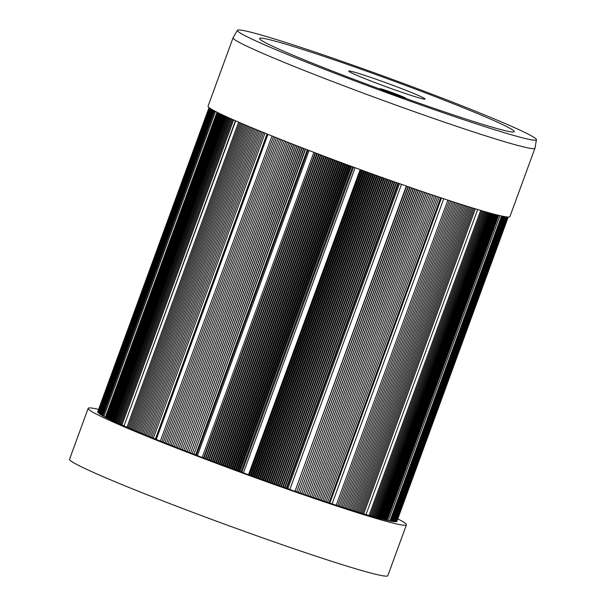 <?xml version="1.0" encoding="UTF-8"?>
<svg xmlns="http://www.w3.org/2000/svg" width="606" height="606" viewBox="0 0 606 606"><rect width="100%" height="100%" fill="white"/><g stroke="black" fill="none" stroke-linecap="round" stroke-linejoin="round"><path stroke-width="0.91" d="M380.962 89.446A13.885 0.629 -159.9 0 1 379.712 88.688A13.885 0.629 -159.9 0 1 392.961 92.869A13.885 0.629 -159.9 0 1 405.785 98.233A13.885 0.629 -159.9 0 1 405.013 98.164A13.885 0.629 -159.9 0 1 393.37 94.354A13.885 0.629 -159.9 0 1 380.962 89.446A135.562 6.151 -159.9 0 1 259.603 38.489A135.562 6.151 -159.9 0 1 389.022 79.295A135.562 6.151 -159.9 0 1 514.214 131.661A135.562 6.151 -159.9 0 1 425.723 105.482A135.562 6.151 -159.9 0 1 405.013 98.164A135.562 6.151 -159.9 0 0 514.214 131.661A135.562 6.151 -159.9 0 0 389.022 79.295A135.562 6.151 -159.9 0 0 259.603 38.489A135.562 6.151 -159.9 0 0 328.611 69.607A135.562 6.151 -159.9 0 0 380.962 89.446M398.551 91.195A40.67 1.848 -159.9 0 1 348.715 71.099A40.67 1.848 -159.9 0 1 387.545 83.34A40.67 1.848 -159.9 0 1 425.101 99.051A40.67 1.848 -159.9 0 1 398.551 91.195M384.818 90.695A8.863 0.401 -159.9 0 1 384.424 90.43A8.863 0.401 -159.9 0 1 392.885 93.082A8.863 0.401 -159.9 0 1 401.058 96.521A8.863 0.401 -159.9 0 1 393.802 94.271A8.863 0.401 -159.9 0 1 384.818 90.695M396.036 95.187A11.499 0.523 -159.9 0 1 381.954 89.506A11.499 0.523 -159.9 0 1 392.93 92.968A11.499 0.523 -159.9 0 1 403.543 97.407A11.499 0.523 -159.9 0 1 396.036 95.187M237.4 30.3L233.098 37.723A160.719 7.287 20.1 0 0 233.075 37.777A160.719 7.287 20.1 0 0 381.5 99.854A160.719 7.287 20.1 0 0 534.939 148.243A160.719 7.287 20.1 0 0 534.954 148.19L536.454 139.736A159.234 7.227 -159.9 0 1 384.424 91.854A159.234 7.227 -159.9 0 1 237.4 30.3A159.234 7.227 -159.9 0 1 455.386 103.24A159.234 7.227 -159.9 0 1 536.454 139.736M534.939 148.243L509.919 216.615A160.719 7.287 -159.9 0 1 356.479 168.226A160.719 7.287 -159.9 0 1 208.055 106.141L233.075 37.777M214.471 110.86L102.853 415.867L103.846 416.246M214.001 110.61L102.391 415.61L102.876 415.792M213.554 110.368L101.944 415.352L102.414 415.534M213.123 110.125L101.513 415.102L101.975 415.277M212.714 109.898L101.111 414.868L101.543 415.027M212.35 109.686L100.747 414.64L101.141 414.792M211.986 109.474L100.391 414.421L100.778 414.572M211.653 109.277L100.058 414.209L100.422 414.345M211.32 109.08L99.732 413.996L100.088 414.133M211.04 108.906L99.763 413.921M210.759 108.732L99.482 413.724M210.509 108.572L99.217 413.534M210.274 108.421L98.975 413.353M210.062 108.277L98.748 413.178M209.873 108.148L98.543 413.012M209.699 108.027L98.361 412.853M209.555 107.921L98.21 412.701M209.426 107.823L98.074 412.557M209.312 107.747L97.96 412.421M209.221 107.679L97.861 412.292M209.153 107.626L97.793 412.171M209.108 107.58L97.748 412.065M209.07 107.55L97.71 411.853A159.287 7.227 20.1 0 0 97.695 412.042M233.613 119.927L121.965 425.041L123.791 425.7M232.636 119.496L120.98 424.601L121.988 424.965M231.666 119.064L120.011 424.17L121.003 424.533M230.704 118.632L119.049 423.738L120.041 424.102M229.772 118.215L118.117 423.321L119.071 423.67M228.879 117.814L117.231 422.912L118.147 423.246M227.992 117.412L116.337 422.503L117.253 422.844M227.121 117.011L115.466 422.109L116.367 422.435M226.25 116.61L114.602 421.708L115.496 422.034M225.432 116.238L113.784 421.329L114.625 421.632M224.621 115.86L112.974 420.95L113.814 421.253M223.826 115.488L112.186 420.572L113.004 420.875M223.053 115.125L111.413 420.208L112.208 420.503M222.304 114.769L110.663 419.844L111.436 420.132M221.569 114.42L109.928 419.496L110.686 419.776M220.857 114.079L109.216 419.147L109.959 419.42M220.167 113.746L108.527 418.807L109.247 419.079M219.493 113.42L107.86 418.481L108.557 418.738M218.842 113.095L107.209 418.155L107.883 418.405M218.213 112.784L106.58 417.837L107.232 418.079M217.607 112.481L105.974 417.526L106.611 417.761M217.016 112.186L105.383 417.223L105.997 417.451M103.876 416.375L103.861 416.42A159.287 7.227 20.1 0 0 105.383 417.223M265.004 133.138L153.341 438.282L155.674 439.077M267.049 133.971L155.424 439.002M263.602 132.57L151.932 437.714L153.371 438.206M262.201 132.002L150.538 437.138L151.962 437.63M260.8 131.426L149.137 436.57L150.568 437.062M259.436 130.866L147.773 436.009L149.167 436.494M258.103 130.32L146.44 435.456L147.796 435.934M256.77 129.767L145.107 434.903L146.47 435.381M255.444 129.222L143.781 434.358L145.129 434.835M254.119 128.677L142.455 433.813L143.811 434.282M252.846 128.146L141.183 433.282L142.478 433.737M251.573 127.616L139.91 432.745L141.213 433.207M250.308 127.093L138.653 432.222L139.933 432.676M249.066 126.571L137.403 431.699L138.676 432.146M247.839 126.056L136.176 431.184L137.433 431.623M246.627 125.54L134.971 430.669L136.206 431.108M245.438 125.041L133.774 430.162L134.994 430.593M244.256 124.541L132.6 429.662L133.805 430.093M243.097 124.041L131.441 429.169L132.623 429.586M241.953 123.556L130.298 428.677L131.464 429.093M240.824 123.071L129.169 428.192L130.32 428.601M239.718 122.594L128.063 427.715L129.199 428.116M238.628 122.124L126.972 427.238L128.086 427.639M235.401 120.715L124.025 425.95A159.287 7.227 20.1 0 0 126.972 427.238M305.583 149.144L193.912 454.295L196.397 455.045M307.287 149.796L195.655 454.856M305.28 149.023L193.912 454.295M303.894 148.493L192.223 453.644L193.64 454.106M303.606 148.379L192.223 453.644M302.205 147.841L190.534 452.993L191.966 453.455M301.917 147.728L190.534 452.993M300.508 147.182L188.837 452.334L190.276 452.803M300.265 147.091L188.837 452.334M298.834 146.538L187.163 451.69L188.617 452.167M298.629 146.463L187.163 451.69M297.19 145.902L185.519 451.053L186.989 451.531M296.993 145.826L185.519 451.053M295.539 145.258L183.868 450.409L185.353 450.894M295.364 145.19L183.868 450.409M293.895 144.622L182.224 449.766L183.716 450.258M293.721 144.546L182.224 449.766M292.236 143.97L180.573 449.122L182.08 449.622M292.13 143.925L180.573 449.122M290.638 143.349L178.967 448.493L180.49 449.001M290.524 143.304L178.967 448.493M289.024 142.713L177.353 447.864L178.884 448.372M288.933 142.675L177.353 447.864M287.418 142.084L175.748 447.236L177.293 447.751M287.35 142.054L175.748 447.236M285.827 141.456L174.157 446.607L175.71 447.13M285.782 141.44L174.157 446.607M284.244 140.834L172.574 445.986L174.142 446.508M284.222 140.827L172.574 445.986M281.108 139.6L169.445 444.743L171.028 445.281L282.669 140.213L171.006 445.365L172.581 445.895M279.563 138.986L167.892 444.13L169.475 444.66M278.025 138.373L166.355 443.516L167.923 444.046M276.503 137.767L164.832 442.91L166.385 443.44M274.988 137.161L163.317 442.304L164.862 442.827M273.488 136.562L161.817 441.706L163.347 442.228M272.003 135.964L160.332 441.107L161.847 441.63M267.291 134.07L155.644 439.176L156.257 439.464A159.287 7.227 20.1 0 0 160.332 441.107M351.389 166.355L239.718 471.513L242.044 471.809M352.578 166.794L240.938 471.862M350.541 166.044L238.9 471.135L239.718 471.513M349.579 165.688L237.9 470.847L238.9 471.135M348.745 165.385L237.105 470.468L237.9 470.847M347.761 165.021L236.09 470.18L237.105 470.468M346.935 164.718L235.287 469.801L236.09 470.18M345.928 164.347L234.257 469.498L235.287 469.801M345.14 164.052L233.492 469.135L234.257 469.498M344.117 163.673L232.439 468.832L233.492 469.135M343.367 163.393L231.719 468.483L232.439 468.832M342.322 163.014L230.651 468.165L231.719 468.483M341.572 162.734L229.932 467.817L230.651 468.165M340.519 162.34L228.841 467.499L229.932 467.817M339.784 162.067L228.144 467.15L228.841 467.499M338.709 161.666L227.038 466.825L228.144 467.15M337.981 161.401L226.341 466.484L227.038 466.825M336.891 160.991L225.22 466.15L226.341 466.484M336.224 160.741L224.576 465.825L225.22 466.15M335.11 160.325L223.44 465.484L224.576 465.825M334.444 160.075L222.796 465.166L223.44 465.484M333.315 159.658L221.644 464.81L222.796 465.166M332.671 159.416L221.023 464.499L221.644 464.81M331.527 158.984L219.849 464.143L221.023 464.499M330.899 158.749L219.251 463.832L219.849 464.143M329.74 158.317L218.069 463.469L219.251 463.832M329.134 158.09L217.486 463.173L218.069 463.469M327.952 157.643L216.281 462.802L217.486 463.173M327.369 157.424L215.728 462.507L216.281 462.802M326.18 156.977L214.501 462.136L215.728 462.507M325.611 156.765L213.971 461.848L214.501 462.136M324.399 156.31L212.729 461.461L213.971 461.848M323.862 156.106L212.214 461.189L212.729 461.461M322.634 155.644L210.964 460.795L212.214 461.189M322.112 155.447L210.471 460.53L210.964 460.795M320.869 154.977L209.199 460.128L210.471 460.53M320.369 154.788L208.729 459.863L209.199 460.128M319.112 154.31L207.441 459.462L208.729 459.863M318.635 154.129L206.994 459.212L207.441 459.462M317.362 153.644L205.692 458.795L206.994 459.212M316.908 153.469L205.26 458.553L205.692 458.795M315.62 152.977L203.949 458.136L205.26 458.553M315.181 152.818L203.54 457.894L203.949 458.136M313.878 152.318L202.207 457.469L203.54 457.894M196.473 455.189L197.405 455.636A159.287 7.227 20.1 0 0 202.207 457.469M397.93 183.095L286.259 488.247L286.843 488.353L398.483 183.292M396.627 182.641L284.979 487.716L286.259 488.247M396.172 182.482L284.502 487.633L284.979 487.716M394.877 182.02L283.237 487.103L284.502 487.633M394.408 181.853L282.737 487.012L283.237 487.103M393.112 181.399L281.472 486.482L282.737 487.012M392.62 181.224L280.949 486.383L281.472 486.482M391.362 180.777L279.714 485.86L280.949 486.383M390.847 180.596L279.177 485.754L279.714 485.86M389.613 180.164L277.972 485.247L279.177 485.754M389.082 179.974L277.412 485.126L277.972 485.247M387.855 179.535L276.207 484.618L277.412 485.126M387.295 179.338L275.624 484.497L276.207 484.618M386.083 178.906L274.442 483.989L275.624 484.497M385.507 178.702L273.836 483.861L274.442 483.989M384.295 178.27L272.647 483.353L273.836 483.861M383.696 178.058L272.026 483.217L272.647 483.353M382.537 177.641L270.89 482.724L272.026 483.217M381.916 177.422L270.246 482.581L270.89 482.724M380.757 177.005L269.109 482.088L270.246 482.581M380.113 176.778L268.443 481.937L269.109 482.088M378.97 176.369L267.329 481.452L268.443 481.937M378.311 176.134L266.64 481.293L267.329 481.452M377.19 175.732L265.542 480.816L266.64 481.293M376.508 175.482L264.837 480.641L265.542 480.816M375.402 175.089L263.754 480.172L264.837 480.641M374.697 174.839L263.027 479.99L263.754 480.172M373.607 174.445L261.966 479.528L263.027 479.99M372.887 174.187L261.216 479.338L261.966 479.528M371.819 173.793L260.171 478.884L261.216 479.338M371.077 173.528L259.406 478.687L260.171 478.884M370.024 173.149L258.376 478.232L259.406 478.687M369.259 172.877L257.588 478.028L258.376 478.232M368.221 172.498L256.58 477.581L257.588 478.028M367.441 172.218L255.77 477.377L256.58 477.581M366.425 171.846L254.778 476.93L255.77 477.377M365.623 171.559L253.952 476.717L254.778 476.93M364.63 171.195L252.982 476.278L253.952 476.717M363.805 170.9L252.134 476.051L252.982 476.278M362.827 170.544L251.179 475.627L252.134 476.051M361.987 170.233L250.316 475.392L251.179 475.627M361.024 169.885L249.384 474.968L250.316 475.392M360.169 169.574L248.498 474.733L249.384 474.968M241.892 472.233L353.533 167.142L241.892 472.225L243.43 472.877A159.287 7.227 20.1 0 0 248.498 474.733M440.653 197.723L328.982 502.866L327.49 502.283M439.123 197.215L327.46 502.359L325.945 501.768M437.585 196.7L325.914 501.844L324.384 501.245M436.017 196.177L324.354 501.329L322.816 500.723M434.457 195.655L322.786 500.798L321.248 500.192M432.889 195.124L321.218 500.276L319.665 499.662M431.298 194.594L319.635 499.738L318.082 499.124L429.715 194.056M429.699 194.056L318.082 499.124M428.116 193.519L316.483 498.587L318.036 499.2M428.078 193.503L316.483 498.587M426.533 192.981L314.893 498.049L316.415 498.655M426.472 192.958L314.893 498.049M424.927 192.435L313.287 497.503L314.802 498.109M424.844 192.405L313.287 497.503M423.314 191.882L311.673 496.958L313.173 497.556M423.208 191.852L311.673 496.958M421.685 191.329L310.045 496.405L311.537 497.003M421.556 191.284L310.045 496.405M420.049 190.769L308.409 495.844L309.886 496.435M419.897 190.723L308.409 495.844M418.405 190.208L306.765 495.284L308.234 495.875M418.231 190.148L306.765 495.284M416.754 189.64L305.113 494.716L306.56 495.299M416.557 189.572L305.113 494.716M415.087 189.064L303.447 494.14L304.886 494.723M414.875 188.996L303.447 494.14M413.421 188.489L301.78 493.564L303.205 494.148M413.178 188.413L301.78 493.564M411.739 187.913L300.099 492.989L301.515 493.564M411.482 187.822L300.099 492.989M410.057 187.33L298.41 492.405L299.811 492.973M409.777 187.231L298.41 492.405M408.361 186.739L296.72 491.814L298.107 492.383M408.058 186.633L296.72 491.814M406.656 186.148L295.016 491.224L296.387 491.792M406.338 186.034L295.016 491.224M286.911 488.171L289.835 489.504A159.287 7.227 20.1 0 0 294.667 491.193M475.369 208.812L363.714 513.933L362.593 513.517M474.225 208.464L362.57 513.585L361.426 513.161M473.059 208.108L361.396 513.229L360.237 512.797M471.869 207.744L360.206 512.873L359.032 512.426M470.665 207.373L359.01 512.502L357.82 512.055M469.453 207.002L357.79 512.123L356.586 511.669M468.218 206.616L356.555 511.744L355.336 511.282M466.968 206.229L355.305 511.358L354.063 510.888M465.696 205.828L354.033 510.956L352.783 510.487M464.416 205.426L352.753 510.555L351.488 510.078M463.12 205.017L351.457 510.146L350.17 509.661M461.802 204.601L350.139 509.737L348.844 509.237M460.477 204.177L348.814 509.313L347.496 508.813M459.136 203.752L347.473 508.881L346.14 508.373M457.772 203.313L346.109 508.449L344.761 507.934M456.401 202.874L344.738 508.01L343.375 507.487M455.015 202.427L343.344 507.563L341.973 507.033M453.614 201.972L341.943 507.108L340.557 506.578M452.197 201.518L340.527 506.654L339.125 506.116M450.766 201.048L339.102 506.192L337.686 505.639M449.319 200.578L337.656 505.722L336.224 505.169M447.864 200.101L336.201 505.245A159.287 7.227 20.1 0 1 332.073 503.889L443.736 198.745M329.05 502.692L332.073 503.889M498.677 215.319L387.052 520.365L386.416 520.137M498.026 215.16L386.393 520.213L385.742 519.978M497.344 214.994L385.711 520.054L385.037 519.812M496.647 214.827L385.015 519.887L384.318 519.637M495.928 214.645L384.295 519.706L383.575 519.448M495.185 214.448L383.545 519.516L382.81 519.251M494.428 214.251L382.787 519.327L382.03 519.054M493.648 214.047L382.007 519.122L381.235 518.85M492.852 213.842L381.204 518.918L380.409 518.63M492.027 213.615L380.386 518.698L379.568 518.403M491.186 213.388L379.545 518.478L378.705 518.175M490.33 213.16L378.682 518.244L377.826 517.933M489.451 212.918L377.803 518.009L376.924 517.691M488.55 212.668L376.902 517.759L376.008 517.433M487.633 212.411L375.985 517.501L375.069 517.168M486.694 212.145L375.046 517.244L374.114 516.903M485.739 211.873L374.091 516.971L373.137 516.623M484.762 211.592L373.114 516.698L372.145 516.342M483.77 211.305L372.122 516.41L371.137 516.047M482.762 211.009L371.107 516.123L370.099 515.751M481.732 210.714L370.077 515.82L369.054 515.441M480.679 210.403L369.031 515.517A159.287 7.227 20.1 0 1 366.009 514.623L477.672 209.509M363.759 513.812L366.009 514.623M508.139 217.031L396.627 521.508M508.055 217.024L396.506 521.561M507.949 217.024L396.369 521.599M507.828 217.016L396.195 521.637M507.676 217.001L395.998 521.652M507.487 216.986L395.786 521.668M507.283 216.971L395.544 521.675M507.063 216.948L395.301 521.683M506.821 216.925L395.006 521.668M506.54 216.887L394.711 521.652M506.252 216.85L394.385 521.622M505.934 216.804L394.044 521.592M505.593 216.751L393.673 521.546M505.237 216.698L393.65 521.622L393.286 521.501M504.851 216.63L393.256 521.577L392.877 521.44M504.45 216.562L392.847 521.516L392.446 521.372M504.018 216.478L392.415 521.448L391.991 521.304M503.571 216.395L391.968 521.372L391.521 521.221M503.101 216.304L391.491 521.289L391.022 521.13M502.609 216.206L390.999 521.198L390.506 521.031M502.094 216.1L390.476 521.099L389.969 520.925M501.563 215.978L389.938 520.993A159.287 7.227 20.1 0 1 388.332 520.652L499.958 215.622M387.09 520.251L388.332 520.652M396.847 521.395A159.287 7.227 20.1 0 0 396.877 521.334L508.237 217.031L396.756 521.387M406.421 524.834L387.81 575.7A169.453 7.689 -159.9 0 1 277.192 542.976A169.453 7.689 -159.9 0 1 69.546 459.234L88.158 408.361A169.453 7.689 20.1 0 0 295.811 492.102A169.453 7.689 20.1 0 0 406.421 524.834A169.453 7.689 20.1 0 0 397.778 518.872M98.611 409.391A169.453 7.689 20.1 0 0 88.158 408.361M103.861 416.42L215.486 111.398M124.025 425.95L235.681 120.836M156.257 439.464L267.928 134.327M197.405 455.636L309.075 150.485M243.43 472.877L355.101 167.718M289.835 489.504L401.505 184.353M399.483 183.641L287.842 488.716M441.456 197.988L329.823 503.041M215.418 111.36L103.8 416.367M308 150.068L196.352 455.174"/></g></svg>
